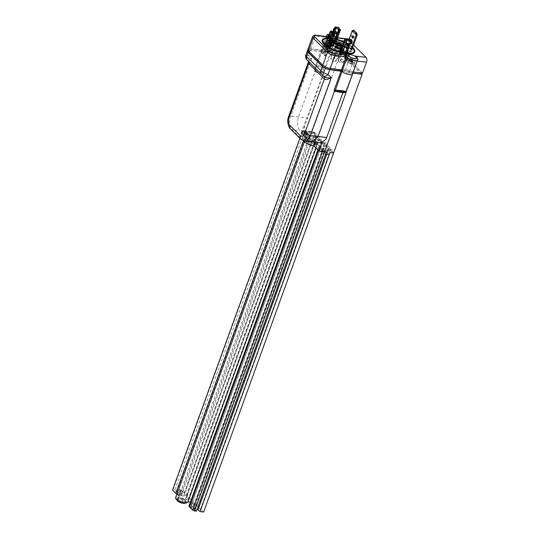 <?xml version="1.0" encoding="UTF-8"?>
<svg xmlns="http://www.w3.org/2000/svg" width="539" height="539" viewBox="0 0 539 539"><rect width="100%" height="100%" fill="white"/><g stroke="black" fill="none" stroke-linecap="round" stroke-linejoin="round"><path stroke-width="0.4" stroke-dasharray="2.69 2.02" d="M346.927 47.237L347.15 47.661L346.462 47.297L346.786 47.621M346.604 46.913L346.462 47.297M346.961 46.954L346.826 47.338M347.291 47.277L347.15 47.661M346.415 47.452L345.432 46.482L346.274 47.843M345.432 46.482L345.297 46.873M345.795 46.529L345.654 46.913M346.772 47.499L346.631 47.883M344.212 46.846L346.159 47.621L344.724 46.199L344.98 46.772L344.017 46.657L344.077 47.237L346.018 48.011L344.583 46.583L344.845 47.156L344.077 47.237M344.017 46.657L343.882 47.041M344.98 46.772L344.845 47.156M344.36 46.159L344.226 46.543M344.724 46.199L344.583 46.583M346.159 47.621L346.018 48.011M345.795 47.58L345.661 47.964M345.176 46.967L345.041 47.351M350.087 51.973L351.051 52.088L346.88 47.951L345.917 47.83L350.087 51.973L351.017 49.406M351.947 49.487L347.81 45.377L346.846 45.263L348.895 47.297M346.88 47.951L347.81 45.377M351.051 52.088L351.98 49.521M345.917 47.83L346.846 45.263M337.003 39.354A16.918 5.538 19.9 0 0 330.973 38.107A16.918 5.538 19.9 0 0 327.874 37.919M336.814 39.879A16.48 5.39 19.9 0 0 331.027 38.687A16.48 5.39 19.9 0 0 327.658 38.512M323.164 42.325A16.48 5.39 19.9 0 0 323.285 42.561A16.48 5.39 19.9 0 0 345.897 53.442A16.48 5.39 19.9 0 0 352.365 53.085A16.48 5.39 19.9 0 0 352.607 52.984M352.701 47.405A16.918 5.538 19.9 0 0 347.473 43.646M347.298 43.544A16.918 5.538 19.9 0 0 343.875 41.847M354.433 49.756A17.349 5.68 19.9 0 0 330.636 38.303A17.349 5.68 19.9 0 0 323.824 38.68M331.087 45.229L329.895 45.02L331.263 44.764L331.128 45.148L332.428 45.721L332.125 46.071M330.959 45.613L329.753 45.404L331.263 44.764M330.353 44.878L330.057 45.438L330.353 44.878M331.222 45.155L331.236 45.66M331.054 45.222L330.912 45.606M331.027 45.195L330.892 45.579M330.845 45.337L330.703 45.727M331.357 44.481A2.169 0.707 19.9 0 0 330.259 44.225A2.169 0.707 19.9 0 0 329.201 44.454A2.169 0.707 19.9 0 0 330.879 45.815L330.852 45.903M330.744 45.337L331.128 45.148L330.744 45.337M332.57 45.337L332.428 45.721M333.816 42.002L335.75 42.231L333.87 42.17L334.591 42.541L333.223 42.029M335.608 42.621L333.729 42.554L334.14 42.891L332.961 42.298L335.608 42.621L335.75 42.231M335.932 42.419L335.797 42.803M333.87 42.17L333.729 42.554M334.591 42.541L334.449 42.925M334.281 42.507L334.14 42.891M343.532 50.295L343.175 49.635L344.111 50.565L341.463 49.608L342.191 50.322L340.985 49.77L341.275 49.426L343.532 50.295L343.397 50.679L342.696 49.979L343.97 50.956L340.843 50.161L341.133 49.81L343.397 50.679M341.463 49.608L341.153 50.201L341.463 49.608M342.831 49.595L342.696 49.979M343.175 49.635L343.033 50.026M344.111 50.565L343.97 50.956M343.855 50.518L343.714 50.909M342.77 50.1L342.629 50.484M342.043 50.14L341.901 50.525M342.191 50.322L342.049 50.706M340.904 50.006L341.275 49.426M342.757 49.952L342.622 50.336M340.352 49.433A2.169 0.707 19.9 0 0 340.197 49.595A2.169 0.707 19.9 0 0 341.079 50.585A2.169 0.707 19.9 0 0 343.208 51.306A2.169 0.707 19.9 0 0 344.273 51.07A2.169 0.707 19.9 0 0 343.383 50.08A2.169 0.707 19.9 0 0 341.254 49.366A2.169 0.707 19.9 0 0 341.16 49.352M340.917 50.012A2.169 0.707 19.9 0 0 343.35 50.922A2.169 0.707 19.9 0 0 344.414 50.686A2.169 0.707 19.9 0 0 343.525 49.696A2.169 0.707 19.9 0 0 341.396 48.982A2.169 0.707 19.9 0 0 341.295 48.968M344.704 45.97A2.169 0.707 19.9 0 0 343.646 46.206A2.169 0.707 19.9 0 0 344.529 47.196A2.169 0.707 19.9 0 0 346.658 47.91A2.169 0.707 19.9 0 0 347.722 47.681A2.169 0.707 19.9 0 0 346.833 46.691A2.169 0.707 19.9 0 0 344.704 45.97M344.562 46.354A2.169 0.707 19.9 0 0 343.505 46.59A2.169 0.707 19.9 0 0 344.387 47.58A2.169 0.707 19.9 0 0 346.523 48.294A2.169 0.707 19.9 0 0 347.581 48.065A2.169 0.707 19.9 0 0 346.698 47.075A2.169 0.707 19.9 0 0 344.562 46.354M332.529 41.671A2.169 0.707 19.9 0 0 332.368 41.833A2.169 0.707 19.9 0 0 333.257 42.824A2.169 0.707 19.9 0 0 335.386 43.538A2.169 0.707 19.9 0 0 336.451 43.309A2.169 0.707 19.9 0 0 334.14 41.739M333.587 42.541A2.169 0.707 19.9 0 0 335.527 43.154A2.169 0.707 19.9 0 0 336.585 42.925A2.169 0.707 19.9 0 0 334.84 41.537M346.732 55.146L345.432 53.853L344.226 53.711L345.041 54.52L341.43 54.082L340.614 53.273L339.408 53.125L340.715 54.419L346.732 55.146L347.662 52.579M345.432 53.853L346.361 51.286L345.155 51.138L345.971 51.946L342.359 51.508L340.709 50.599M344.226 53.711L345.155 51.138M346.638 39.677L350.222 40.236L349.696 39.63L344.536 53.893L345.061 54.493L345.971 51.946M350.707 40.762L350.188 40.243L344.697 55.402L345.479 55.497L343.484 61.022A1.159 0.896 -45.2 0 1 342.15 61.931L338.896 61.534A1.159 0.896 -45.2 0 1 338.303 60.395L340.304 54.87L341.086 54.965L342.359 51.508M340.614 53.273L341.544 50.7M339.408 53.125L340.338 50.558M340.715 54.419L341.645 51.852M342.871 52L346.483 52.438M347.163 52.081L346.361 51.286M328.325 42.123L329.632 43.416L330.831 43.565L330.016 42.756L333.628 43.194L334.443 44.003L335.649 44.144L334.342 42.85L328.325 42.123L329.255 39.556L330.562 40.849L331.761 40.998L330.953 40.182L334.557 40.62L333.648 43.208L334.423 43.854L335.346 43.928L336.221 41.516M330.831 43.565L331.761 40.998M329.632 43.416L330.562 40.849M330.016 42.756L330.953 40.182M333.628 43.194L334.557 40.62M334.443 44.003L335.373 41.429M335.898 41.496L336.552 41.55M335.649 44.144L336.579 41.577M336.296 41.301L335.278 40.284L329.255 39.556M334.342 42.85L335.278 40.284M327.725 48.867L330.131 49.164L329.484 48.517L327.975 48.335L326.021 46.388L327.523 46.57L326.87 45.923L324.465 45.633L327.725 48.867L328.655 46.3M330.717 46.253L328.905 45.761L326.951 43.821L328.453 44.003L327.8 43.356L325.987 43.133M329.484 48.517L330.414 45.943M330.131 49.164L331.061 46.59M327.975 48.335L328.905 45.761M334.416 34.294L329.255 48.557L328.008 48.335L327.678 49.238L328.103 49.655L326.102 55.18A1.159 0.633 96.9 0 1 325.441 55.807A1.159 0.633 96.9 0 1 325.212 55.685L323.454 53.94A1.159 0.633 96.9 0 1 323.299 52.398L326.951 43.821M327.523 46.57L328.453 44.003M326.87 45.923L327.8 43.356M324.465 45.633L325.394 43.066M326.021 43.686L327.981 45.633M332.678 45.606A2.169 0.707 19.9 0 0 330.124 44.609A2.169 0.707 19.9 0 0 329.059 44.838A2.169 0.707 19.9 0 0 329.949 45.828A2.169 0.707 19.9 0 0 332.078 46.549A2.169 0.707 19.9 0 0 333.136 46.314A2.169 0.707 19.9 0 0 333.122 46.091M334.652 61.493A2.89 0.943 -160.1 0 1 331.808 60.536A2.89 0.943 -160.1 0 1 330.629 59.216A2.89 0.943 -160.1 0 1 332.044 58.906A2.89 0.943 -160.1 0 1 334.881 59.863A2.89 0.943 -160.1 0 1 336.066 61.183A2.89 0.943 -160.1 0 1 334.652 61.493M342.097 46.765A5.781 1.893 19.9 0 0 344.596 46.111A5.781 1.893 19.9 0 0 343.094 44.003M341.396 48.692A5.781 1.893 19.9 0 0 343.895 48.038A5.781 1.893 19.9 0 0 341.537 45.391A5.781 1.893 19.9 0 0 335.851 43.477A5.781 1.893 19.9 0 0 333.021 44.097M341.699 71.074L344.805 71.451A2.311 0.755 19.9 0 0 348.005 73.028A2.311 0.755 19.9 0 0 349.117 72.826L352.398 73.223A5.929 1.94 -160.1 0 1 352.533 74.011M342.13 69.881L345.27 70.164A2.311 0.755 -160.1 0 1 345.25 69.922A2.311 0.755 -160.1 0 1 346.382 69.672A2.311 0.755 -160.1 0 1 348.652 70.441A2.311 0.755 -160.1 0 1 349.602 71.498A2.311 0.755 -160.1 0 1 349.582 71.539L352.863 71.936A5.929 1.94 -160.1 0 1 352.964 72.138L357.505 59.074L356.394 56.905L357.761 59.263M344.805 71.451L345.27 70.164M352.398 73.223L352.863 71.936M349.117 72.826L349.582 71.539M361.784 74.119L340.54 53.031L330.542 51.629A5.929 1.94 19.9 0 0 324.074 49.278A5.929 1.94 19.9 0 0 321.17 49.911A5.929 1.94 19.9 0 0 321.81 51.333A5.929 1.94 -160.1 0 1 321.17 49.911A5.929 1.94 -160.1 0 1 324.074 49.278A5.929 1.94 -160.1 0 1 330.879 51.865L327.597 51.468A2.311 0.755 19.9 0 0 325.704 50.895A2.311 0.755 19.9 0 0 324.572 51.144A2.311 0.755 19.9 0 0 325.239 52.034L310.221 50.215A5.781 1.893 19.9 0 0 307.991 50.329M322.133 51.656L322.598 50.376L322.275 50.053L326.924 37.204A5.929 1.94 -160.1 0 1 326.398 36.537M325.239 52.034L325.704 50.747L322.598 50.376M330.879 51.865L331.344 50.578L328.062 50.181A2.311 0.755 -160.1 0 1 329.383 51.434A2.311 0.755 -160.1 0 1 328.251 51.683A2.311 0.755 -160.1 0 1 325.704 50.747M327.597 51.468L328.062 50.181M337.495 37.993L336.572 37.885C337.488 37.467 337.529 37.615 336.686 38.343A0.721 0.431 -131.3 0 1 336.013 37.75L334.955 39.428L331.007 50.349L331.795 50.632L335.743 39.718L336.686 38.343C337.529 37.615 337.488 37.467 336.572 37.885C337.084 37.332 336.895 37.285 336.013 37.75C336.895 37.285 337.084 37.332 336.572 37.885A4.48 1.469 19.9 0 0 330.306 34.509A4.48 1.469 19.9 0 0 329.12 34.483M357.647 59.883A5.929 1.94 -160.1 0 0 357.505 59.074L357.216 61.069M357.761 59.303L357.593 60.031M362.518 73.102L341.005 51.751L344.953 40.829A3.611 1.967 96.9 0 1 347.022 38.862M347.17 38.889A3.611 1.967 96.9 0 1 347.749 39.232L347.001 39.145M312.505 36.706A5.781 1.893 -160.1 0 1 315.335 36.086L326.647 37.454L314.958 70.259L315.133 71.222L314.877 67.301L326.028 36.49M329.188 41.26A2.311 0.755 19.9 0 0 328.056 41.51A2.311 0.755 19.9 0 0 329.006 42.568A2.311 0.755 19.9 0 0 331.276 43.336A2.311 0.755 19.9 0 0 332.408 43.086A2.311 0.755 19.9 0 0 331.465 42.029A2.311 0.755 19.9 0 0 329.188 41.26M349.4 61.325A2.311 0.755 19.9 0 0 348.268 61.574A2.311 0.755 19.9 0 0 349.218 62.632A2.311 0.755 19.9 0 0 351.489 63.393A2.311 0.755 19.9 0 0 352.621 63.144A2.311 0.755 19.9 0 0 351.677 62.093A2.311 0.755 19.9 0 0 349.4 61.325M328.372 40.452A4.123 1.347 -160.1 0 1 332.422 41.82A4.123 1.347 -160.1 0 1 334.106 43.699A4.123 1.347 -160.1 0 1 332.091 44.144A4.123 1.347 -160.1 0 1 328.042 42.776A4.123 1.347 -160.1 0 1 326.358 40.897A4.123 1.347 -160.1 0 1 328.372 40.452M328.642 35.81A4.123 1.347 19.9 0 0 334.187 38.363A4.123 1.347 19.9 0 0 336.201 37.919A4.123 1.347 19.9 0 0 334.517 36.039A4.123 1.347 19.9 0 0 330.468 34.671A4.123 1.347 19.9 0 0 329.039 34.705M348.585 60.516A4.123 1.347 -160.1 0 1 352.634 61.877A4.123 1.347 -160.1 0 1 354.318 63.764A4.123 1.347 -160.1 0 1 352.304 64.202A4.123 1.347 -160.1 0 1 348.255 62.841A4.123 1.347 -160.1 0 1 346.57 60.954A4.123 1.347 -160.1 0 1 348.585 60.516M353.571 45.013L347.749 39.232M341.005 51.751L331.795 50.632M321.999 50.302L310.686 48.928A5.781 1.893 19.9 0 0 307.857 49.548M331.007 50.349A5.929 1.94 -160.1 0 1 331.344 50.578M352.479 48.032A16.48 5.39 19.9 0 0 347.284 44.178M346.779 43.902A16.48 5.39 19.9 0 0 343.687 42.365M337.266 44.063A1.806 0.593 19.9 0 0 337.306 44.272A1.806 0.593 19.9 0 0 338.701 45.182A1.806 0.593 19.9 0 0 340.432 45.444A1.806 0.593 19.9 0 0 340.493 45.424A1.806 0.593 19.9 0 0 340.661 45.289M336.72 43.275A2.85 0.93 -160.1 0 1 339.253 43.619A2.85 0.93 -160.1 0 1 341.524 44.959M341.706 45.316A2.85 0.93 -160.1 0 1 341.699 45.492A2.85 0.93 -160.1 0 1 341.315 45.775A2.85 0.93 -160.1 0 1 338.135 45.175A2.85 0.93 -160.1 0 1 336.343 43.558A2.85 0.93 -160.1 0 1 336.444 43.41M333.702 54.399A1.806 0.593 19.9 0 0 333.459 54.574A1.806 0.593 19.9 0 0 333.654 55.005A1.806 0.593 19.9 0 0 336.43 56.009A1.806 0.593 19.9 0 0 336.619 55.982A1.806 0.593 19.9 0 0 336.855 55.8A1.806 0.593 19.9 0 0 335.723 54.776A1.806 0.593 19.9 0 0 333.702 54.399M339.644 50.396A2.85 0.93 -160.1 0 1 336.457 49.797A2.85 0.93 -160.1 0 1 334.665 48.18A2.85 0.93 -160.1 0 1 335.049 47.904A2.85 0.93 -160.1 0 1 338.229 48.503A2.85 0.93 -160.1 0 1 340.021 50.12A2.85 0.93 -160.1 0 1 339.644 50.396M340.709 50.976L337.239 50.558L333.87 48.732L333.978 47.324L337.454 47.742L340.816 49.568L337.919 58.684L334.449 58.266L331.081 56.433L331.189 55.032L334.658 55.45L338.027 57.275L337.919 58.684M338.027 57.275L340.816 49.568M334.658 55.45L337.454 47.742M331.189 55.032L333.978 47.324M331.081 56.433L333.87 48.732M334.449 58.266L337.239 50.558M337.347 44.313A2.56 0.835 19.9 0 0 340.439 45.431M336.114 44.946A2.85 0.93 -160.1 0 1 338.836 45.357A2.85 0.93 -160.1 0 1 341.039 46.799A2.85 0.93 -160.1 0 1 341.093 47.162A2.85 0.93 -160.1 0 1 340.709 47.445A2.85 0.93 -160.1 0 1 337.529 46.846A2.85 0.93 -160.1 0 1 335.736 45.229A2.85 0.93 -160.1 0 1 336.013 44.98A2.85 0.93 -160.1 0 1 336.114 44.946M335.743 45.094A3.18 1.038 -160.1 0 1 338.782 45.552A3.18 1.038 -160.1 0 1 341.234 47.169A3.18 1.038 -160.1 0 1 340.87 47.883A3.18 1.038 -160.1 0 1 336.835 46.981A3.18 1.038 -160.1 0 1 335.622 45.135A3.18 1.038 -160.1 0 1 335.743 45.094M340.608 47.735A2.85 0.93 -160.1 0 1 337.421 47.136A2.85 0.93 -160.1 0 1 335.629 45.519A2.85 0.93 -160.1 0 1 336.006 45.242A2.85 0.93 -160.1 0 1 339.193 45.842A2.85 0.93 -160.1 0 1 340.985 47.459A2.85 0.93 -160.1 0 1 340.608 47.735M335.649 46.233A2.85 0.93 -160.1 0 1 338.371 46.644A2.85 0.93 -160.1 0 1 340.574 48.086A2.85 0.93 -160.1 0 1 340.628 48.449A2.85 0.93 -160.1 0 1 340.244 48.726A2.85 0.93 -160.1 0 1 337.064 48.126A2.85 0.93 -160.1 0 1 335.271 46.509A2.85 0.93 -160.1 0 1 335.548 46.266A2.85 0.93 -160.1 0 1 335.649 46.233M335.278 46.381A3.18 1.038 -160.1 0 1 338.317 46.839A3.18 1.038 -160.1 0 1 340.769 48.449A3.18 1.038 -160.1 0 1 340.405 49.17A3.18 1.038 -160.1 0 1 336.37 48.267A3.18 1.038 -160.1 0 1 335.157 46.421A3.18 1.038 -160.1 0 1 335.278 46.381M340.143 49.022A2.85 0.93 -160.1 0 1 336.956 48.422A2.85 0.93 -160.1 0 1 335.164 46.805A2.85 0.93 -160.1 0 1 335.541 46.529A2.85 0.93 -160.1 0 1 338.728 47.129A2.85 0.93 -160.1 0 1 340.52 48.746A2.85 0.93 -160.1 0 1 340.143 49.022M334.739 27.866L338.317 28.297L338.627 27.348M333.843 34.206L330.522 43.383L330.036 42.77L329.713 43.672L328.925 43.578L326.93 49.096A1.159 0.896 134.8 0 0 327.517 50.242L330.771 50.639A1.159 0.896 134.8 0 0 332.105 49.723L334.106 44.205L333.324 44.11L333.648 43.208L333.122 42.689A1.226 0.404 -160.1 0 1 334.658 43.322L335.346 43.928M334.423 43.854L335.319 41.375M338.863 28.567A1.226 0.404 19.9 0 0 338.29 28.432L338.317 28.297M338.809 28.951L338.29 28.432L333.122 42.689L332.799 43.592L333.324 44.11M330.522 43.383L329.006 42.635A1.226 0.404 -160.1 0 1 328.911 42.386A1.226 0.404 -160.1 0 1 329.511 42.251L329.188 43.154L328.406 43.059L326.405 48.584A1.159 0.896 134.8 0 0 326.998 49.723L330.245 50.12A1.159 0.896 134.8 0 0 331.579 49.211L333.58 43.686L332.799 43.592M333.304 32.785L329.524 43.228M330.003 42.797L335.17 28.533L330.003 42.776M335.184 28.554L330.036 42.77L329.511 42.251L334.679 27.994M336.073 31.68A1.193 0.923 134.8 0 0 334.045 32.077A1.193 0.923 134.8 0 0 334.53 33.229M330.225 48.106A1.085 0.835 134.8 0 0 328.419 47.883A1.085 0.835 134.8 0 0 330.225 48.106M330.744 48.625A1.085 0.835 134.8 0 0 328.938 48.402A1.085 0.835 134.8 0 0 330.744 48.625M328.925 43.578L328.406 43.059M329.713 43.672L329.188 43.154M334.106 44.205L333.58 43.686M331.552 31.053L331.269 32.017L333.203 33.937M332.3 32.199L331.202 32.118L326.041 46.374L327.139 46.455L332.3 32.199L330.643 31.585A1.226 0.404 19.9 0 0 330.522 31.579M331.202 32.118L326.048 46.394L325.084 46.28A1.226 0.404 -160.1 0 1 324.956 45.983A1.226 0.404 -160.1 0 1 325.482 45.842L326.546 45.93L331.707 31.673M327.139 46.455L326.546 45.93M331.269 32.017L330.252 32.017M329.255 48.557L329.7 49.062L328.541 48.881A1.226 0.404 -160.1 0 1 327.045 48.22L326.715 49.116L327.139 49.541L325.145 55.066A1.159 0.633 96.9 0 1 324.485 55.692A1.159 0.633 96.9 0 1 324.249 55.571L322.49 53.826A1.159 0.633 96.9 0 1 322.335 52.276L324.337 46.758L324.761 47.176L325.576 44.932M330.616 46.536L329.7 49.062M333.169 34.078L328.008 48.335L327.045 48.22L327.678 46.475M330.36 36.241A1.193 0.647 96.9 0 1 330.892 35.904A1.193 0.647 96.9 0 1 331.29 37.622A1.193 0.647 96.9 0 1 330.602 38.269A1.193 0.647 96.9 0 1 330.171 37.818M323.575 52.283A1.085 0.593 96.9 0 1 324.195 51.697A1.085 0.593 96.9 0 1 324.552 53.26A1.085 0.593 96.9 0 1 323.932 53.846A1.085 0.593 96.9 0 1 323.575 52.283M324.539 52.404A1.085 0.593 96.9 0 1 325.158 51.811A1.085 0.593 96.9 0 1 325.516 53.374A1.085 0.593 96.9 0 1 324.896 53.967A1.085 0.593 96.9 0 1 324.539 52.404M328.103 49.655L327.139 49.541M327.678 49.238L326.715 49.116M325.724 47.291L324.761 47.176M325.3 46.873L324.337 46.758M350.215 40.108L350.525 39.158M346.577 39.805L341.416 54.062L341.935 54.58A1.226 0.404 -160.1 0 1 340.405 53.947L339.711 53.341L340.621 50.834M341.416 54.062L339.711 53.341M340.635 53.415L345.795 39.158M344.536 53.893L346.051 54.634A1.226 0.404 -160.1 0 1 346.146 54.884A1.226 0.404 -160.1 0 1 345.546 55.018L345.223 55.915L346.004 56.016L344.003 61.534A1.159 0.896 -45.2 0 1 342.669 62.45L339.422 62.052A1.159 0.896 -45.2 0 1 338.829 60.907L340.83 55.389L341.611 55.483L342.642 52.627M350.815 39.92L345.539 54.048M349.696 39.63L350.7 39.785M345.061 54.493L350.215 40.216L345.054 54.479M345.027 54.5L345.546 55.018L346.186 53.246M346.429 45.04A1.193 0.923 -45.2 0 1 346.786 43.026A1.193 0.923 -45.2 0 1 347.972 43.491M340.837 60.213A1.085 0.835 -45.2 0 1 342.642 60.435A1.085 0.835 -45.2 0 1 340.837 60.213M340.318 59.694A1.085 0.835 -45.2 0 1 342.124 59.917A1.085 0.835 -45.2 0 1 340.318 59.694M345.479 55.497L346.004 56.016M344.697 55.402L345.223 55.915M341.086 54.965L341.611 55.483M340.304 54.87L340.83 55.389M330.535 68.264A5.929 1.94 -160.1 0 1 322.928 65.017L308.975 51.165A5.929 1.94 19.9 0 1 308.335 49.75A5.929 1.94 19.9 0 1 311.239 49.11L326.028 50.902A2.169 0.707 -160.1 0 0 328.123 51.717A2.169 0.707 -160.1 0 0 329.444 51.522A2.169 0.707 -160.1 0 0 329.208 51.003L328.554 50.356L340.951 51.859L362.208 72.954L349.811 71.451L349.157 70.804A2.169 0.707 19.9 0 0 346.375 69.619A2.169 0.707 19.9 0 0 345.317 69.848A2.169 0.707 19.9 0 0 345.324 70.057L330.495 68.379M361.743 74.241L340.486 53.139L328.089 51.643L328.743 52.29A2.169 0.707 -160.1 0 1 328.979 52.809A2.169 0.707 -160.1 0 1 327.658 52.997A2.169 0.707 -160.1 0 1 325.563 52.189L310.774 50.396A5.929 1.94 19.9 0 0 307.87 51.03M352.843 73.163L349.346 72.738L348.693 72.091A2.169 0.707 19.9 0 0 345.91 70.899A2.169 0.707 19.9 0 0 344.852 71.135A2.169 0.707 19.9 0 0 344.859 71.343L341.739 70.966M344.859 71.343L345.324 70.057M349.346 72.738L349.811 71.451M340.486 53.139L340.951 51.859M328.089 51.643L328.554 50.356M325.563 52.189L326.028 50.902M357.202 34.974L353.099 30.898L352.135 30.777M353.975 30.231L353.099 30.898L346.914 47.984L345.95 47.863L346.631 48.544L344.401 54.709A1.011 0.552 -83.1 0 0 344.529 56.063A1.011 0.552 -83.1 0 0 344.738 56.171A1.011 0.552 -83.1 0 0 345.31 55.618L346.846 51.38L347.763 52.283L346.227 56.521A1.011 0.552 -83.1 0 0 346.355 57.875A1.011 0.552 -83.1 0 0 346.564 57.983A1.011 0.552 -83.1 0 0 347.136 57.43L349.373 51.266L350.054 51.939L350.983 49.372M351.253 42.635L350.761 42.143M350.431 41.82L350.734 42.224M350.822 41.968L350.31 41.806M351.684 42.19L351.468 40.425M351.152 41.308L350.566 40.728L350.99 41.503M351.064 41.301L350.35 40.971L350.963 41.584M351.307 40.526L351.03 41.294M350.822 39.859A2.021 1.105 -83.1 0 0 349.851 41.55A2.021 1.105 -83.1 0 0 350.242 43.571M351.233 39.812A2.021 1.105 -83.1 0 0 350.013 41.348A2.021 1.105 -83.1 0 0 350.404 43.625A2.021 1.105 -83.1 0 0 350.748 43.827M351.536 43.484A2.021 1.105 -83.1 0 0 351.92 40.324M350.734 43.969A2.169 1.179 -83.1 0 0 350.795 43.976A2.169 1.179 -83.1 0 0 352.149 42.392A2.169 1.179 -83.1 0 0 351.751 39.899A2.169 1.179 -83.1 0 0 351.313 39.67A2.169 1.179 -83.1 0 0 351.253 39.67M350.828 39.792A2.169 1.179 -83.1 0 0 349.899 41.543A2.169 1.179 -83.1 0 0 350.229 43.605M353.092 37.723A1.159 0.633 -83.1 0 0 353.288 38.074A1.159 0.633 -83.1 0 0 353.523 38.195A1.159 0.633 -83.1 0 0 354.244 37.346A1.159 0.633 -83.1 0 0 354.035 36.019A1.159 0.633 -83.1 0 0 353.8 35.897A1.159 0.633 -83.1 0 0 353.267 36.254M346.914 47.984L347.594 48.658L345.364 54.83A1.011 0.552 -83.1 0 0 345.492 56.177A1.011 0.552 -83.1 0 0 345.701 56.285A1.011 0.552 -83.1 0 0 346.274 55.733L347.81 51.495L346.846 51.38M347.81 51.495L348.726 52.398L347.763 52.283M348.726 52.398L347.19 56.642A1.011 0.552 -83.1 0 0 347.318 57.99A1.011 0.552 -83.1 0 0 347.527 58.097A1.011 0.552 -83.1 0 0 348.1 57.545L350.337 51.38L349.373 51.266M350.337 51.38L351.017 52.061L350.054 51.939M351.017 52.061L351.94 49.514M349.157 38.99L347.54 43.477M346.975 45.027L345.95 47.863M347.594 48.658L346.631 48.544M350.842 39.711A2.169 1.179 -83.1 0 0 349.777 41.516A2.169 1.179 -83.1 0 0 350.195 43.699M319.128 142.828L317.094 141.777L310.275 140.928L312.297 141.979M321.534 51.582L314.682 70.515L314.857 71.882L298.505 117.051C296.834 122.757 297.279 127.265 299.846 130.573L306.61 131.368C305.155 129.825 304.367 127.447 304.265 124.246L307.041 118.054L290.764 116.114A4.339 1.422 19.9 0 0 288.641 116.579M315.396 72.138L323.299 73.149L324.532 71.215L324.235 70.67L323.124 72.293L315.133 71.222L314.857 71.876L315.396 72.138A0.721 0.398 -83.5 0 0 315.43 71.424C314.48 68.062 315.382 66.337 318.151 66.257C320.166 66.62 321.837 67.914 323.178 70.117L324 69.686L324.613 70.474L324.235 70.67M324.283 71.653A0.721 0.532 -146.6 0 0 323.993 70.98L323.178 70.117M323.326 73.041L323.124 72.293M314.682 70.515L321.891 51.508M330.542 51.629L324 69.686C322.41 67.314 320.469 65.926 318.185 65.536L314.877 67.301L314.998 70.959M346.24 91.401L346.126 91.832L345.957 91.482A0.721 0.687 -106 0 1 345.486 92.001L352.802 73.27M308.611 61.486A2.89 2.23 134.8 0 0 308.335 61.129L308.483 61.756L311.704 58.259C308.577 58.94 307.446 59.89 308.308 61.102L323.959 76.632A2.89 2.23 134.8 0 1 323.986 76.659L308.335 61.129A2.89 2.23 134.8 0 0 308.308 61.102L307.371 60.213A4.339 2.756 133.5 0 1 308.429 55.153L305.822 55.167M303.12 140.692A9.183 3.005 -160.1 0 1 302.595 139.001A9.183 3.005 -160.1 0 1 305.822 137.923L307.075 134.454L306.61 131.368M317.094 141.777L316.521 141.38C310.376 140.585 303.046 135.417 303.888 135.107L303.848 135.538A9.183 3.005 -160.1 0 1 307.075 134.454M306.785 131.543A11.346 3.712 19.9 0 0 303.726 135.592A11.346 3.712 19.9 0 0 316.919 141.602L315.234 142.545M325.657 154.107L323.858 152.328L327.227 152.732L329.12 154.612M327.227 152.732L327.975 150.677L329.861 152.557M326.493 152.146L324.606 150.266L323.858 152.328M307.601 133.254L309.494 135.127L306.125 134.723L304.232 132.843L307.601 133.254L308.348 131.199L310.235 133.072L309.494 135.127M306.125 134.723L306.866 132.668L304.98 130.788L304.232 132.843M318.798 140.416L321.21 140.713L324.465 143.947L322.059 143.657L318.798 140.416L319.263 139.136L321.675 139.426L321.21 140.713M322.059 143.657L322.524 142.37L319.263 139.136M324.465 143.947L324.929 142.66L322.524 142.37M321.783 150.725L322.268 150.785L321.352 149.876L321.817 148.589L332.172 149.842L331.707 151.129L333.594 153.009L330.387 150.347L312.081 131.651L313.967 133.524L310.235 133.072M327.975 150.677L331.707 151.129M321.352 149.876L324.606 150.266M313.967 133.524L314.432 132.244L304.084 130.99L309.952 136.812L309.11 136.711A6.65 2.176 19.9 0 0 305.856 137.425A6.65 2.176 19.9 0 0 308.571 140.463A6.65 2.176 19.9 0 0 315.106 142.667L315.948 142.768L321.817 148.589M306.866 132.668L303.619 132.271L304.084 130.99M305.822 137.923L301.031 133.167L302.285 132.527L309.069 139.257L308.227 139.15A6.65 2.176 19.9 0 0 304.973 139.864A6.65 2.176 19.9 0 0 307.688 142.902A6.65 2.176 19.9 0 0 314.224 145.106L315.066 145.207L321.85 151.937M309.069 139.257L309.952 136.812M315.066 145.207L315.948 142.768M323.299 73.149L307.041 118.054M301.806 132.466L303.053 130.559L324.532 71.215M301.031 133.167L304.265 124.246M324.929 142.66L332.172 149.842M314.432 132.244L321.675 139.426M308.348 131.199L312.081 131.651L340.54 53.031M203.621 512.05L198.13 507.125L198.736 507.199L186.999 495.55L186.393 495.476L182.108 490.692L312.081 131.651L308.47 131.213L310.424 133.153L306.812 132.715L304.858 130.775L303.053 130.559L304.98 130.788M302.285 132.527L302.702 131.368L302.224 131.307M303.619 132.271L302.702 131.368M182.108 490.692L178.497 490.254L180.45 492.201L176.839 491.763L174.885 489.816L173.08 489.601L303.053 130.559L302.5 131.058L305.761 134.292A4.339 1.422 19.9 0 0 311.326 136.67L313.732 136.967A2.169 0.707 -160.1 0 1 316.521 138.152L318.603 140.228A1.449 0.472 -160.1 0 1 318.758 140.571A1.449 0.472 -160.1 0 1 318.05 140.726L315.436 140.41A6.508 2.129 19.9 0 0 308.712 138.058A6.508 2.129 19.9 0 0 305.525 138.759A6.508 2.129 19.9 0 0 308.187 141.73A6.508 2.129 19.9 0 0 314.581 143.886A6.508 2.129 19.9 0 0 317.761 143.185A6.508 2.129 19.9 0 0 317.781 142.741L320.402 143.057A1.449 0.472 -160.1 0 1 322.255 143.846L324.343 145.921A2.169 0.707 -160.1 0 1 324.579 146.44A2.169 0.707 -160.1 0 1 323.515 146.669L321.109 146.379A4.339 1.422 19.9 0 0 318.987 146.844A4.339 1.422 19.9 0 0 319.452 147.888L322.713 151.122M326.371 152.133L324.417 150.192L328.029 150.63L329.983 152.571M196.405 511.174L194.444 509.234L196.991 509.544M190.388 502.092L190.429 502.099A1.449 0.472 -160.1 0 1 192.282 502.894L194.37 504.962A2.169 0.707 -160.1 0 1 194.606 505.481A2.169 0.707 -160.1 0 1 193.541 505.717L191.136 505.427A4.339 1.422 19.9 0 0 189.014 505.892M187.788 502.233A6.508 2.129 19.9 0 0 187.808 501.782L187.943 501.802M176.873 494.155A4.339 1.422 19.9 0 0 181.353 495.718L183.765 496.008A2.169 0.707 -160.1 0 1 186.548 497.201L188.63 499.269A1.449 0.472 -160.1 0 1 188.785 499.613A1.449 0.472 -160.1 0 1 188.077 499.768L185.463 499.451A6.508 2.129 19.9 0 0 178.739 497.106A6.508 2.129 19.9 0 0 175.552 497.8M173.08 489.601L172.527 490.099M201.013 509.463L330.986 150.415M200.414 509.389L330.387 150.347M198.13 507.125L328.103 148.077M198.736 507.199L328.702 148.151M186.999 495.55L316.966 136.502M186.393 495.476L316.366 136.428M184.116 493.212L314.082 134.164M184.715 493.279L314.688 134.238M178.497 490.254L308.47 131.213M180.45 492.201L310.424 133.153M176.839 491.763L306.812 132.715M174.885 489.816L304.858 130.775M299.893 138.267L302.5 131.058M185.463 499.451L315.436 140.41M187.808 501.782L317.781 142.741M194.444 509.234L324.417 150.192M326.695 154.316L328.029 150.63M313.294 132.163L317.862 136.69L317.397 137.977L312.829 133.443L313.294 132.163L304.265 131.071L310.201 136.96L309.238 136.839A6.36 2.082 19.9 0 0 306.125 137.526A6.36 2.082 19.9 0 0 308.726 140.43A6.36 2.082 19.9 0 0 314.978 142.539L315.942 142.653L321.871 148.542L330.899 149.633L326.338 145.106L323.932 144.816L315.45 136.401L317.862 136.69M326.338 145.106L325.873 146.386L330.434 150.92L330.899 149.633M312.829 133.443L303.801 132.351L309.736 138.24L308.773 138.125A6.36 2.082 19.9 0 0 305.66 138.806A6.36 2.082 19.9 0 0 308.261 141.717A6.36 2.082 19.9 0 0 314.513 143.819L315.477 143.94L321.406 149.829L330.434 150.92M325.873 146.386L323.467 146.096L314.985 137.688L317.397 137.977M323.467 146.096L323.932 144.816M314.985 137.688L315.45 136.401M303.801 132.351L304.265 131.071M309.736 138.24L310.201 136.96M315.477 143.94L315.942 142.653M321.406 149.829L321.871 148.542M177.082 500.347A4.48 1.469 -160.1 0 1 177.91 499.276A4.48 1.469 -160.1 0 1 183.516 500.738A4.48 1.469 -160.1 0 1 184.985 503.21M185.497 503.002A5.06 1.657 19.9 0 0 185.659 502.941A5.06 1.657 19.9 0 0 186.15 502.51A5.06 1.657 19.9 0 0 183.253 499.768A5.06 1.657 19.9 0 0 177.668 498.501A5.06 1.657 19.9 0 0 176.637 499.067A5.06 1.657 19.9 0 0 176.731 499.714A5.06 1.657 19.9 0 0 176.826 499.862M184.486 501.748A3.834 1.253 -160.1 0 1 180.262 500.785A3.834 1.253 -160.1 0 1 178.065 498.71A3.834 1.253 -160.1 0 1 178.854 498.285A3.834 1.253 -160.1 0 1 183.085 499.249A3.834 1.253 -160.1 0 1 185.275 501.324A3.834 1.253 -160.1 0 1 184.486 501.748M177.951 497.726A5.06 1.657 -160.1 0 1 183.536 498.999A5.06 1.657 -160.1 0 1 186.427 501.742A5.06 1.657 -160.1 0 1 185.396 502.308A5.06 1.657 -160.1 0 1 179.81 501.034A5.06 1.657 -160.1 0 1 176.913 498.292A5.06 1.657 -160.1 0 1 177.951 497.726M186.817 495.328A3.834 1.253 -160.1 0 1 182.586 494.364A3.834 1.253 -160.1 0 1 180.397 492.289A3.834 1.253 -160.1 0 1 181.178 491.864A3.834 1.253 -160.1 0 1 185.409 492.821A3.834 1.253 -160.1 0 1 187.599 494.896A3.834 1.253 -160.1 0 1 186.817 495.328M190.698 508.203A2.095 0.687 -160.1 0 1 191.082 507.704A2.095 0.687 -160.1 0 1 193.71 508.385A2.095 0.687 -160.1 0 1 194.397 509.544A2.095 0.687 -160.1 0 1 194.168 509.598A2.095 0.687 -160.1 0 1 191.385 508.823M194.626 509.409A2.533 0.829 19.9 0 0 194.902 509.342A2.533 0.829 19.9 0 0 195.145 509.126A2.533 0.829 19.9 0 0 193.696 507.758A2.533 0.829 19.9 0 0 190.907 507.118A2.533 0.829 19.9 0 0 190.388 507.401A2.533 0.829 19.9 0 0 190.435 507.725A2.533 0.829 19.9 0 0 192.234 508.951A2.533 0.829 19.9 0 0 194.626 509.409M194.606 508.297A2.062 0.674 -160.1 0 1 192.335 507.778A2.062 0.674 -160.1 0 1 191.156 506.667A2.062 0.674 -160.1 0 1 191.574 506.431A2.062 0.674 -160.1 0 1 193.851 506.95A2.062 0.674 -160.1 0 1 195.03 508.068A2.062 0.674 -160.1 0 1 194.606 508.297M191.23 506.222A2.533 0.829 -160.1 0 1 194.027 506.855A2.533 0.829 -160.1 0 1 195.468 508.23A2.533 0.829 -160.1 0 1 194.95 508.513A2.533 0.829 -160.1 0 1 192.16 507.873A2.533 0.829 -160.1 0 1 190.712 506.505A2.533 0.829 -160.1 0 1 191.23 506.222M195.772 505.083A2.062 0.674 -160.1 0 1 193.494 504.571A2.062 0.674 -160.1 0 1 192.315 503.453A2.062 0.674 -160.1 0 1 192.74 503.224A2.062 0.674 -160.1 0 1 195.01 503.743A2.062 0.674 -160.1 0 1 196.189 504.854A2.062 0.674 -160.1 0 1 195.772 505.083M177.392 494.115A2.095 0.687 -160.1 0 1 180.013 494.795A2.095 0.687 -160.1 0 1 180.7 495.954A2.095 0.687 -160.1 0 1 180.477 496.008A2.095 0.687 -160.1 0 1 178.497 495.624A2.095 0.687 -160.1 0 1 177.001 494.613A2.095 0.687 -160.1 0 1 177.392 494.115M176.832 494.27A2.533 0.829 19.9 0 0 178.692 495.415A2.533 0.829 19.9 0 0 180.936 495.819A2.533 0.829 19.9 0 0 181.205 495.752A2.533 0.829 19.9 0 0 181.454 495.536A2.533 0.829 19.9 0 0 180.006 494.169A2.533 0.829 19.9 0 0 177.21 493.529A2.533 0.829 19.9 0 0 176.691 493.812A2.533 0.829 19.9 0 0 176.704 494.047M180.915 494.708A2.062 0.674 -160.1 0 1 178.638 494.189A2.062 0.674 -160.1 0 1 177.459 493.077A2.062 0.674 -160.1 0 1 177.883 492.841A2.062 0.674 -160.1 0 1 180.161 493.36A2.062 0.674 -160.1 0 1 181.333 494.479A2.062 0.674 -160.1 0 1 180.915 494.708M177.54 492.633A2.533 0.829 -160.1 0 1 180.329 493.266A2.533 0.829 -160.1 0 1 181.778 494.634A2.533 0.829 -160.1 0 1 181.259 494.917A2.533 0.829 -160.1 0 1 178.47 494.283A2.533 0.829 -160.1 0 1 177.021 492.916A2.533 0.829 -160.1 0 1 177.54 492.633M182.074 491.494A2.062 0.674 -160.1 0 1 179.804 490.975A2.062 0.674 -160.1 0 1 178.625 489.863A2.062 0.674 -160.1 0 1 179.049 489.634A2.062 0.674 -160.1 0 1 181.32 490.153A2.062 0.674 -160.1 0 1 182.499 491.265A2.062 0.674 -160.1 0 1 182.074 491.494M350.788 61.473L349.043 60.449L351.495 60.611L351.495 61.116L352.688 61.857L350.788 61.473L351.59 59.869A7.229 3.517 -51.5 0 1 352.055 59.768A7.229 5.841 -28.6 0 1 352.681 59.944A7.189 6.192 56.4 0 1 353.355 60.489L353.523 60.2A7.189 6.892 160.9 0 0 352.782 59.762A7.229 5.902 -87.4 0 0 352.29 59.384A7.229 3.261 -73 0 0 352.034 59.128A7.189 1.806 -58.3 0 1 352.284 59.149A7.095 6.892 -144.4 0 0 351.354 58.791A7.189 0.97 100.8 0 1 351.455 58.906A7.229 4.009 115.5 0 0 351.024 58.899A7.229 6.333 133.5 0 0 350.363 58.832A7.189 6.684 -105 0 0 349.555 58.67A7.095 0.667 105.4 0 0 349.38 58.953A7.189 6.401 -3.2 0 1 350.262 59.007A7.229 5.403 76.1 0 1 350.795 59.283A7.229 2.762 94.6 0 1 351.01 59.647A7.189 2.297 109.9 0 0 350.626 60.011A7.095 6.407 28.4 0 1 351.091 60.173A7.095 6.407 28.4 0 1 351.549 60.368A7.189 1.462 -67.7 0 0 351.59 59.869M351.313 61.412L352.055 59.768M352.075 61.561L352.681 59.944M352.688 61.857L353.355 60.489M352.782 61.702L353.523 60.2M352.108 61.5L352.782 59.762M351.495 61.116L352.29 59.384M351.219 60.745L352.034 59.128M351.495 60.611L352.284 59.149M350.997 60.422L351.354 58.791M351.037 60.678L351.455 58.906M350.512 60.732L351.024 58.899M349.744 60.59L350.363 58.832M349.137 60.294L349.555 58.67M349.043 60.449L349.38 58.953M349.71 60.644L350.262 59.007M350.33 61.035L350.795 59.283M350.606 61.399L351.01 59.647M350.323 61.534L350.626 60.011M350.828 61.729L351.549 60.368M354.217 63.811A4.049 1.327 19.9 0 0 354.251 63.737A4.049 1.327 19.9 0 0 351.017 61.156A4.049 1.327 19.9 0 0 346.678 60.907A4.049 1.327 19.9 0 0 346.638 60.981A4.049 1.327 19.9 0 0 349.872 63.562A4.049 1.327 19.9 0 0 354.217 63.811M351.859 59.223A4.049 1.327 19.9 0 0 348.127 58.556A4.049 1.327 19.9 0 0 347.392 58.926A4.049 1.327 19.9 0 0 347.359 59A4.049 1.327 19.9 0 0 350.471 61.534A4.049 1.327 19.9 0 0 354.931 61.83A4.049 1.327 19.9 0 0 354.972 61.756A4.049 1.327 19.9 0 0 354.662 60.92A4.049 1.327 19.9 0 0 351.859 59.223M331.903 41.388L332.536 41.725L330.34 41.57L328.864 40.297L331.061 40.459L331.903 41.388L332.556 39.637A7.229 6.327 -93.6 0 0 332.004 39.266A7.229 3.995 -75.7 0 0 331.674 38.997A7.189 0.984 -60.9 0 1 331.822 38.976A7.095 6.892 -175.2 0 0 330.885 38.66A7.189 1.792 98.2 0 1 331.087 38.801A7.229 3.274 112.9 0 0 330.724 38.828A7.229 5.909 127.3 0 0 330.097 38.808A7.189 6.886 -120.7 0 0 329.248 38.667L329.194 38.997A7.189 6.198 -16.4 0 1 330.063 39.01A7.229 5.835 68.6 0 1 330.65 39.273A7.229 3.503 91.3 0 1 330.946 39.65A7.189 1.476 107.6 0 0 330.656 40.054A7.095 6.407 11.7 0 1 331.593 40.378A7.189 2.284 -70.1 0 0 331.532 39.852A7.229 2.783 -54.8 0 1 331.936 39.711A7.229 5.417 -36.1 0 1 332.523 39.846A7.189 6.394 43.3 0 1 333.23 40.364A7.095 0.654 -65.6 0 0 333.264 40.182A7.095 0.654 -65.6 0 0 333.284 40.034A7.189 6.69 145.1 0 0 332.556 39.637M331.222 41.011L332.004 39.266M330.858 40.627L331.674 38.997M331.061 40.459L331.822 38.976M330.548 40.284L330.885 38.66M330.676 40.566L331.087 38.801M330.225 40.668L330.724 38.828M329.504 40.573L330.097 38.808M328.864 40.297L329.248 38.667M328.837 40.472L329.194 38.997M329.491 40.641L330.063 39.01M330.171 41.018L330.65 39.273M330.535 41.395L330.946 39.65M330.34 41.57L330.656 40.054M330.852 41.739L331.593 40.378M330.724 41.463L331.532 39.852M331.168 41.355L331.936 39.711M331.896 41.449L332.523 39.846M332.536 41.725L333.23 40.364M332.563 41.55L333.284 40.034M330.447 40.971A4.049 1.327 19.9 0 0 326.425 40.917A4.049 1.327 19.9 0 0 330.016 43.625A4.049 1.327 19.9 0 0 334.039 43.672A4.049 1.327 19.9 0 0 330.447 40.971M327.126 39.017A4.049 1.327 19.9 0 0 330.737 41.644A4.049 1.327 19.9 0 0 334.759 41.692A4.049 1.327 19.9 0 0 334.78 41.618A4.049 1.327 19.9 0 0 334.449 40.863A4.049 1.327 19.9 0 0 331.168 38.99A4.049 1.327 19.9 0 0 327.914 38.491A4.049 1.327 19.9 0 0 327.146 38.936A4.049 1.327 19.9 0 0 327.126 39.017M344.953 40.829L334.955 39.428M356.912 61.217L352.957 72.064M326.29 35.783A5.929 1.94 -160.1 0 1 329.188 35.15A5.929 1.94 -160.1 0 1 336.013 37.75M327.476 36.665A1.449 0.788 96.9 0 0 326.647 37.454L326.924 37.204A1.449 1.118 -45.2 0 1 327.267 36.639M328.547 36.059A1.449 1.118 -45.2 0 1 328.595 36.066A2.169 0.707 -160.1 0 1 328.264 36.841M310.686 48.928L315.335 36.086A1.449 0.788 96.9 0 1 316.164 35.298M339.819 29.066L334.658 43.322M334.652 40.715L333.735 43.248M332.765 32.252L329.006 42.635M326.93 49.096L326.405 48.584M332.105 49.723L331.579 49.211M330.771 50.639L330.245 50.12M327.517 50.242L326.998 49.723M330.643 31.585L325.482 45.842M331.236 32.111L326.075 46.367M329.444 46.394L328.541 48.881M333.257 34.112L328.096 48.375M326.102 55.18L325.145 55.066M323.299 52.398L322.335 52.276M323.454 53.94L322.49 53.826M325.212 55.685L324.249 55.571M341.288 51.501L340.405 53.947M346.483 39.765L341.322 54.028M351.219 40.378L346.051 54.634M343.484 61.022L344.003 61.534M338.303 60.395L338.829 60.907M338.896 61.534L339.422 62.052M342.15 61.931L342.669 62.45M348.693 72.091L349.157 70.804M328.743 52.29L329.208 51.003M310.774 50.396L311.239 49.11M346.274 55.733L345.31 55.618M347.19 56.642L346.227 56.521M348.1 57.545L347.136 57.43M345.364 54.83L344.401 54.709M310.275 140.928L302.507 139.985A4.339 3.349 -45.2 0 1 300.843 139.21M310.221 50.215L308.429 55.153L311.704 58.259L290.764 116.114A10.12 5.511 -83.1 0 0 292.071 129.636L302.507 139.985A10.12 5.511 -83.1 0 0 304.542 141.043M290.413 128.855A4.339 3.349 134.8 0 0 292.071 129.636L299.846 130.573M318.185 65.536A0.721 0.391 -83.1 0 0 318.151 66.257M324.613 70.474L331.33 51.919M345.957 91.482L352.493 73.425M313.462 142.128A9.183 3.005 -160.1 0 1 303.848 135.538L302.595 139.001M308.227 139.15L309.11 136.711M314.224 145.106L315.106 142.667M303.349 140.962L305.761 134.292M181.353 495.718L311.326 136.67M183.765 496.008L313.732 136.967M186.548 497.201L316.521 138.152M188.63 499.269L318.603 140.228M188.077 499.768L318.05 140.726M190.429 502.099L320.402 143.057M192.282 502.894L322.255 143.846M194.37 504.962L324.343 145.921M193.541 505.717L323.515 146.669M191.136 505.427L321.109 146.379M318.502 150.509L319.452 147.888M308.773 138.125L309.238 136.839M314.513 143.819L314.978 142.539M350.471 61.534A7.229 0.438 -68.9 0 1 351.091 60.173M334.78 41.618A7.229 6.818 -170.8 0 0 333.264 40.182M323.285 42.561L323.029 42.082M332.192 45.822L332.327 45.431M331.013 45.391L331.148 45.006M329.996 45.31L330.131 44.926M329.639 45.161L329.78 44.777M330.717 45.222L330.858 44.838M341.079 50.046L341.214 49.662M340.709 49.898L340.85 49.514M340.197 49.595L340.331 49.211M343.505 46.59L343.646 46.206M332.368 41.833L332.509 41.442M329.059 44.838L329.201 44.454M330.629 59.216L336.437 43.154M344.596 46.111L343.895 48.038M337.596 37.717L336.814 37.44C334.584 35.574 332.32 34.543 330.016 34.361L329.181 34.301M327.732 36.679L327.005 37.38L322.356 50.221M324.572 51.144L328.056 41.51M345.25 69.922L348.268 61.574M326.358 40.897L328.453 35.116M346.57 60.954L348.666 55.173M354.318 63.764L356.414 57.983M334.106 43.699L336.201 37.919M349.602 71.498L352.621 63.144M329.383 51.434L332.408 43.086M336.066 61.183L341.874 45.121M333.136 46.314L333.277 45.93M336.451 43.309L336.585 42.925M347.581 48.065L347.722 47.681M344.273 51.07L344.414 50.686M352.365 53.085L352.87 52.883M337.306 44.272L337.05 43.794M333.459 54.574L337.273 44.036M333.654 55.005L334.807 56.15L336.43 56.009M341.699 45.492L341.093 47.162M341.039 46.799L341.234 47.169M340.985 47.459L340.628 48.449M340.574 48.086L340.769 48.449M340.52 48.746L340.021 50.12M335.164 46.805L334.665 48.18M335.548 46.266L335.157 46.421M335.629 45.519L335.271 46.509M336.013 44.98L335.622 45.135M336.343 43.558L335.736 45.229M336.855 55.8L340.668 45.269M340.493 45.424L340.998 45.222M332.63 32.118L328.911 42.386M336.403 31.868L335.878 31.35M330.602 47.742L330.084 47.223M327.079 50.039L326.553 49.521M329.08 49.285L328.554 48.766M334.719 33.559L334.2 33.041M324.956 45.983L325.846 43.518M330.892 35.904L329.929 35.79M325.158 51.811L324.195 51.697M325.441 55.807L324.485 55.692M324.896 53.967L323.932 53.846M330.602 38.269L329.639 38.154M347.015 52.499L346.146 54.884M347.776 43.16L348.302 43.679M341.982 59.034L342.508 59.553M338.452 61.331L338.977 61.85M340.453 60.577L340.978 61.096M346.099 44.852L346.624 45.37M328.979 52.809L329.444 51.522M308.079 50.464L308.335 49.75M344.852 71.135L345.317 69.848M353.523 38.195L352.56 38.08M345.701 56.285L344.738 56.171M347.527 58.097L346.564 57.983M353.8 35.897L352.836 35.783M304.973 139.864L305.856 137.425M188.785 499.613L318.758 140.571M316.009 148.03L317.761 143.185M194.606 505.481L324.579 146.44M317.882 149.889L318.987 146.844M304.387 141.905L305.525 138.759M305.66 138.806L306.125 137.526M186.15 502.51L186.427 501.742M187.599 494.896L185.275 501.324M180.397 492.289L178.065 498.71M176.637 499.067L176.913 498.292M194.397 509.544L194.902 509.342M195.145 509.126L195.468 508.23M196.189 504.854L195.03 508.068M192.315 503.453L191.156 506.667M190.388 507.401L190.712 506.505M180.7 495.954L181.205 495.752M181.454 495.536L181.778 494.634M182.499 491.265L181.333 494.479M178.625 489.863L177.459 493.077M176.691 493.812L177.021 492.916M354.251 63.737L354.972 61.756M354.662 60.92A7.229 7.229 0 0 0 348.127 58.556M346.638 60.981L347.359 59M326.425 40.917L327.146 38.936M334.449 40.863A7.229 7.229 0 0 0 327.914 38.491M334.039 43.672L334.759 41.692"/><path stroke-width="0.81" d="M348.895 47.297L351.017 49.406L351.947 49.487M327.874 37.919A16.918 5.538 19.9 0 0 324.33 38.478A16.918 5.538 19.9 0 0 323.029 42.082A16.918 5.538 19.9 0 0 346.227 53.253A16.918 5.538 19.9 0 0 352.87 52.883A16.918 5.538 19.9 0 0 354.17 49.278A16.918 5.538 19.9 0 0 352.701 47.405M327.658 38.512A16.48 5.39 19.9 0 0 323.164 42.325M343.875 41.847A16.918 5.538 19.9 0 0 337.003 39.354M324.33 38.478L323.824 38.68A17.349 5.68 19.9 0 0 326.991 46.704A17.349 5.68 19.9 0 0 346.287 53.833A17.349 5.68 19.9 0 0 354.433 49.756L354.17 49.278M330.879 44.953L332.57 45.337L332.267 45.687L331.445 44.946L331.087 45.229M332.57 45.337L332.125 46.071L332.179 45.498M330.993 45.519L330.885 45.815A2.169 0.707 19.9 0 0 332.219 46.165A2.169 0.707 19.9 0 0 333.277 45.93A2.169 0.707 19.9 0 0 331.357 44.481M332.118 45.68L331.303 45.33M331.377 45.276L330.959 45.613M332.428 45.721L332.125 46.071M334.281 42.507L333.102 41.914L333.816 42.002M341.16 49.352A2.169 0.707 19.9 0 0 340.352 49.433M341.295 48.968A2.169 0.707 19.9 0 0 340.331 49.211A2.169 0.707 19.9 0 0 340.917 50.012M334.14 41.739A2.169 0.707 19.9 0 0 333.432 41.597A2.169 0.707 19.9 0 0 332.529 41.671M334.84 41.537A2.169 0.707 19.9 0 0 333.567 41.213A2.169 0.707 19.9 0 0 332.509 41.442A2.169 0.707 19.9 0 0 333.587 42.541M340.709 50.599L341.645 51.852L342.871 52M346.483 52.438L347.662 52.579L347.163 52.081M335.319 41.375L339.59 29.598L338.809 28.951L334.578 40.641L335.898 41.496M343.094 44.003A5.781 1.893 19.9 0 0 336.552 41.55L336.296 41.301M327.981 45.633L328.655 46.3L331.061 46.59L330.717 46.253M325.987 43.133L325.394 43.066L326.021 43.686M333.122 46.091A2.169 0.707 19.9 0 0 332.678 45.606M337.852 42.844A2.89 0.943 19.9 0 0 336.437 43.154A2.89 0.943 19.9 0 0 337.623 44.474A2.89 0.943 19.9 0 0 340.459 45.431A2.89 0.943 19.9 0 0 341.874 45.121A2.89 0.943 19.9 0 0 340.695 43.8A2.89 0.943 19.9 0 0 337.852 42.844M336.552 41.55A5.781 1.893 19.9 0 0 333.722 42.17A5.781 1.893 19.9 0 0 336.087 44.811A5.781 1.893 19.9 0 0 341.766 46.731A5.781 1.893 19.9 0 0 342.097 46.765M333.722 42.17L333.021 44.097A5.781 1.893 19.9 0 0 335.386 46.738A5.781 1.893 19.9 0 0 341.066 48.658A5.781 1.893 19.9 0 0 341.396 48.692M307.991 50.329A5.781 1.893 19.9 0 0 307.392 50.834A5.781 1.893 19.9 0 0 308.012 52.222L322.356 66.459A5.781 1.893 19.9 0 0 329.78 69.632L342.022 71.397A5.929 1.94 19.9 0 0 348.012 74.342A5.929 1.94 19.9 0 0 352.533 74.011A5.929 1.94 -160.1 0 1 348.012 74.342A5.929 1.94 -160.1 0 1 342.022 71.397L341.699 71.074L342.13 69.881M357.647 59.883A5.929 1.94 -160.1 0 1 353.133 60.213A5.929 1.94 -160.1 0 1 347.136 57.269L334.894 55.497A5.781 1.893 -160.1 0 1 327.476 52.33L313.132 38.094A5.781 1.893 -160.1 0 1 312.505 36.706L307.857 49.548A5.781 1.893 19.9 0 0 308.476 50.935L322.821 65.172A5.781 1.893 19.9 0 0 330.245 68.345L342.487 70.11L335.09 91.024L345.243 92.021A0.721 0.687 -106 0 0 345.486 92.001L346.24 91.401L357.647 59.883C358.105 59.209 357.687 58.212 356.394 56.905L354.824 56.002C356.643 56.487 357.626 57.572 357.768 59.263L357.761 59.303M357.593 60.031L353.267 71.983M342.487 70.11L347.136 57.269A1.449 1.118 -45.2 0 1 348.807 56.123A4.48 1.469 19.9 0 0 355.43 58.636A4.48 1.469 19.9 0 0 354.824 56.002L366.008 57.356A3.611 1.967 96.9 0 1 366.473 62.187L357.216 61.069M337.596 37.717L347.022 38.862A3.611 1.967 96.9 0 1 347.17 38.889M329.039 34.705A4.123 1.347 19.9 0 0 328.453 35.116A4.123 1.347 19.9 0 0 328.642 35.81M350.68 54.735A4.123 1.347 19.9 0 0 348.666 55.173A4.123 1.347 19.9 0 0 350.35 57.06A4.123 1.347 19.9 0 0 354.399 58.421A4.123 1.347 19.9 0 0 356.414 57.983A4.123 1.347 19.9 0 0 354.729 56.096A4.123 1.347 19.9 0 0 350.68 54.735M366.008 57.356L353.571 45.013M353.308 71.99L362.518 73.102L366.473 62.187M352.607 52.984A16.48 5.39 19.9 0 0 352.479 48.032M347.284 44.178A16.48 5.39 19.9 0 0 346.779 43.902M343.687 42.365A16.48 5.39 19.9 0 0 336.814 39.879M340.917 45.249A2.244 0.734 -160.1 0 1 338.782 44.926A2.244 0.734 -160.1 0 1 337.05 43.794A2.244 0.734 -160.1 0 1 337.306 43.288A2.244 0.734 -160.1 0 1 340.149 43.922A2.244 0.734 -160.1 0 1 340.998 45.222A2.244 0.734 -160.1 0 1 340.917 45.249M340.661 45.289A1.806 0.593 19.9 0 0 340.668 45.269A1.806 0.593 19.9 0 0 339.536 44.245A1.806 0.593 19.9 0 0 337.515 43.861A1.806 0.593 19.9 0 0 337.273 44.036A1.806 0.593 19.9 0 0 337.266 44.063M340.439 45.431A2.56 0.835 19.9 0 0 341.174 45.391A2.56 0.835 19.9 0 0 341.47 44.811A2.56 0.835 19.9 0 0 339.489 43.518A2.56 0.835 19.9 0 0 337.043 43.147A2.56 0.835 19.9 0 0 336.956 43.181A2.56 0.835 19.9 0 0 337.347 44.313M341.524 44.959A2.85 0.93 -160.1 0 1 341.638 45.128A2.85 0.93 -160.1 0 1 341.706 45.316M338.964 27.678L338.836 28.816L335.265 28.385L335.696 27.287L338.627 27.348L335.359 26.95L334.679 27.994A1.226 0.404 19.9 0 0 334.072 28.129A1.226 0.404 19.9 0 0 334.167 28.378L334.685 28.965L333.304 32.785M339.59 29.598L340.507 29.672L339.819 29.066A1.226 0.404 19.9 0 0 338.863 28.567M336.221 41.516L340.507 29.672M335.265 28.385L335.682 29.119L334.685 28.965M335.682 29.119L333.843 34.206M335.184 28.554L334.679 27.994M334.53 33.229A1.193 0.923 134.8 0 0 336.073 31.68M336.552 32.832A1.193 0.923 134.8 0 0 334.571 32.589A1.193 0.923 134.8 0 0 336.552 32.832M335.696 27.287L335.359 26.95M333.169 34.078L332.206 33.957A1.226 0.404 19.9 0 0 333.702 34.624L334.86 34.806L333.169 34.078L333.324 32.805L331.552 31.053L330.933 30.972L332.698 32.731L332.24 33.822L330.306 31.902L330.933 30.972M330.522 31.579A1.226 0.404 19.9 0 0 330.117 31.727A1.226 0.404 19.9 0 0 330.252 32.017L330.306 31.902M334.86 34.806L330.616 46.536M329.248 36.436A1.193 0.647 96.9 0 1 329.929 35.79A1.193 0.647 96.9 0 1 330.326 37.508A1.193 0.647 96.9 0 1 329.639 38.154A1.193 0.647 96.9 0 1 329.248 36.436M330.171 37.818A1.193 0.647 96.9 0 1 330.212 36.551A1.193 0.647 96.9 0 1 330.36 36.241M333.324 32.805L332.698 32.731M332.24 33.822L327.678 46.475M350.862 39.488L347.257 38.761L346.577 39.805L347.096 40.324L347.594 39.098L350.862 39.488L350.734 40.627L347.163 40.196M346.577 39.805L345.795 39.158L344.879 39.084L345.566 39.691A1.226 0.404 19.9 0 0 347.096 40.324L342.642 52.627M340.621 50.834L344.879 39.084M350.734 40.627L350.707 40.762A1.226 0.404 19.9 0 0 351.307 40.627A1.226 0.404 19.9 0 0 351.219 40.378L350.815 39.92M346.469 44.4A1.193 0.923 -45.2 0 1 348.457 44.643A1.193 0.923 -45.2 0 1 346.469 44.4M347.972 43.491A1.193 0.923 -45.2 0 1 346.429 45.04M347.257 38.761L347.594 39.098M341.739 70.966L330.07 69.551A5.929 1.94 -160.1 0 1 322.463 66.304L308.51 52.451L308.908 51.36M308.079 50.464L307.87 51.03A5.929 1.94 19.9 0 0 308.51 52.451M362.168 73.061L361.743 74.241L352.843 73.163M353.49 30.171L356.778 33.014L357.202 34.974L356.239 34.86L356.292 32.953L353.49 30.171L352.135 30.777L349.157 38.99M350.983 49.372L356.239 34.86L352.135 30.777M350.498 42.864L350.795 43.16L350.593 42.608M350.761 42.143L351.253 42.635M350.734 42.224L351.32 42.453L350.822 41.968M351.468 40.425L351.064 41.301M350.99 41.503L351.684 42.19M350.963 41.584L351.745 42.008L351.159 41.429L351.307 40.526M350.242 43.571A2.021 1.105 -83.1 0 0 350.283 43.612A2.021 1.105 -83.1 0 0 350.687 43.821A2.021 1.105 -83.1 0 0 351.954 42.338A2.021 1.105 -83.1 0 0 351.583 40.014A2.021 1.105 -83.1 0 0 351.172 39.798A2.021 1.105 -83.1 0 0 350.822 39.859M351.92 40.324A2.021 1.105 -83.1 0 0 351.704 40.027A2.021 1.105 -83.1 0 0 351.293 39.819A2.021 1.105 -83.1 0 0 351.233 39.812M350.748 43.827A2.021 1.105 -83.1 0 0 350.808 43.834A2.021 1.105 -83.1 0 0 351.536 43.484M350.229 43.605A2.169 1.179 -83.1 0 0 350.357 43.753A2.169 1.179 -83.1 0 0 350.734 43.969M351.253 39.67A2.169 1.179 -83.1 0 0 350.828 39.792M350.195 43.699A2.169 1.179 -83.1 0 0 350.235 43.74A2.169 1.179 -83.1 0 0 350.673 43.962A2.169 1.179 -83.1 0 0 352.028 42.379A2.169 1.179 -83.1 0 0 351.63 39.886A2.169 1.179 -83.1 0 0 351.192 39.657A2.169 1.179 -83.1 0 0 350.842 39.711M352.324 37.959A1.159 0.633 -83.1 0 0 352.56 38.08A1.159 0.633 -83.1 0 0 353.281 37.231A1.159 0.633 -83.1 0 0 353.072 35.904A1.159 0.633 -83.1 0 0 352.836 35.783A1.159 0.633 -83.1 0 0 352.115 36.625A1.159 0.633 -83.1 0 0 352.324 37.959M351.94 49.514L357.202 34.974M347.54 43.477L346.975 45.027M353.267 36.254A1.159 0.633 -83.1 0 0 353.092 37.723M356.778 33.014L356.292 32.953M312.29 141.979L318.064 136.461L326.668 137.533C325.906 139.547 324.35 140.982 321.999 141.845L319.128 142.828L312.297 141.979M345.479 92.688L345.324 92.149L345.755 92.028L346.051 92.573L342.925 92.627L334.416 91.293L334.247 89.925L341.093 71M343.073 92.095L342.952 92.519M345.243 92.021C345.897 91.792 345.277 91.549 343.383 91.3L335.319 91.165A0.721 0.391 -83.2 0 0 334.962 91.563M345.755 92.028L345.957 91.482L343.747 90.902L334.247 89.925M352.533 74.011A5.929 1.94 19.9 0 0 352.493 73.425L352.493 73.351M352.802 73.27L361.784 74.119M304.757 133.146A5.781 3.153 96.9 0 1 300.29 135.7A4.339 3.349 -45.2 0 0 300.843 139.21L304.542 141.043A10.12 5.511 -83.1 0 0 310.323 135.525A4.339 1.422 19.9 0 1 304.757 133.146L324.357 79.004A2.89 2.23 134.8 0 0 323.986 76.659L323.959 76.632C325.441 77.751 327.874 78.094 331.269 77.677C328.116 79.536 325.812 79.981 324.357 79.004L308.706 63.474L308.335 61.129M321.352 74.133L307.089 59.977A4.339 3.349 -45.2 0 1 307.048 59.937C307.284 59.822 305.155 59.431 305.822 55.167L306.496 56.42L320.84 70.656C322.639 72.273 325.024 73.58 327.995 74.571L331.269 77.677L310.323 135.525L318.064 136.461L334.416 91.293L335.09 91.024M308.012 52.222L306.496 56.42A4.339 3.349 -45.2 0 0 307.048 59.937L321.392 74.173A4.339 3.349 -45.2 0 0 321.439 74.214L323.023 75.75A4.339 2.756 -46.5 0 0 323.05 75.777A4.339 2.756 -46.5 0 0 327.995 74.571L329.78 69.632M315.308 142.357L315.234 142.545A9.183 3.005 -160.1 0 1 313.462 142.128M196.991 509.544L198.056 509.672L200.016 511.612L329.983 152.571L333.594 153.009L329.861 152.557L329.12 154.612L325.657 154.107M325.751 154.201L326.493 152.146L324.566 151.91L346.051 92.573M322.221 150.913L321.85 151.937L318.771 150.772L313.981 146.015A9.183 3.005 -160.1 0 1 303.12 140.692M342.925 92.627L326.668 137.533M313.981 146.015L315.234 142.545M318.771 150.772L321.999 141.845M321.365 151.883L321.783 150.725L326.371 152.133L196.405 511.174L194.599 510.959L324.566 151.91L322.713 151.122L192.74 510.163L194.599 510.959M200.016 511.612L203.621 512.05L362.053 74.389M317.882 149.889L189.014 505.892A4.339 1.422 19.9 0 0 189.479 506.929L192.74 510.163M187.943 501.802L190.388 502.092M304.387 141.905L175.552 497.8A6.508 2.129 19.9 0 0 178.214 500.778A6.508 2.129 19.9 0 0 184.607 502.927A6.508 2.129 19.9 0 0 187.788 502.233L316.009 148.03M299.893 138.267L172.527 490.099L175.788 493.34A4.339 1.422 19.9 0 0 176.873 494.155M198.056 509.672L326.695 154.316M185.517 503.002L184.985 503.21A4.48 1.469 -160.1 0 1 184.5 503.325A4.48 1.469 -160.1 0 1 180.269 502.516A4.48 1.469 -160.1 0 1 177.082 500.347L176.805 499.848M176.826 499.862A5.06 1.657 19.9 0 0 180.498 502.22A5.06 1.657 19.9 0 0 185.113 503.076A5.06 1.657 19.9 0 0 185.497 503.002M191.385 508.823A2.095 0.687 -160.1 0 1 190.698 508.203L190.617 508.055M347.001 39.145L337.495 37.993M326.398 36.537A5.929 1.94 -160.1 0 1 326.29 35.783L327.294 34.664L329.181 34.301M327.267 36.639A1.449 1.118 -45.2 0 1 328.547 36.059M329.12 34.483A4.48 1.469 19.9 0 0 328.561 36.025M327.618 36.713L327.476 36.665A1.449 0.788 96.9 0 1 327.766 36.814L316.454 35.446A4.339 1.422 19.9 0 0 314.796 36.948L329.14 51.192A4.339 1.422 19.9 0 0 334.712 53.57L346.025 54.938A2.169 0.707 -160.1 0 1 348.807 56.123M328.264 36.841A2.169 0.707 -160.1 0 1 327.766 36.814M327.476 36.665L316.164 35.298A1.449 0.788 96.9 0 1 316.454 35.446M308.476 50.935L313.132 38.094A1.449 1.118 -45.2 0 1 314.796 36.948M322.821 65.172L327.476 52.33A1.449 1.118 -45.2 0 1 329.14 51.192M330.245 68.345L334.894 55.497A1.449 0.788 -83.1 0 0 334.712 53.57M341.558 69.713L346.213 56.871A1.449 0.788 -83.1 0 0 346.025 54.938M338.896 28.985L334.652 40.715M334.167 28.378L332.765 32.252M330.252 32.017L325.576 44.932M333.702 34.624L329.444 46.394M345.566 39.691L341.288 51.501M350.707 40.762L346.186 53.246M330.07 69.551L330.495 68.379M322.463 66.304L322.861 65.206M288.641 116.579A4.339 1.422 19.9 0 0 289.106 117.617A5.781 3.153 96.9 0 0 289.854 125.344A4.339 3.349 134.8 0 0 290.413 128.855C288.803 128.107 286.485 120.999 288.641 116.579L308.483 61.756M352.843 73.277L346.126 91.832M343.747 90.902A0.721 0.391 96.9 0 1 343.383 91.3M289.106 117.617L308.706 63.474A2.89 2.23 134.8 0 0 308.611 61.486M323.986 76.659L321.392 74.173A4.339 3.349 -45.2 0 1 320.84 70.656L322.356 66.459M323.959 76.632L323.083 75.804M289.854 125.344L300.29 135.7M175.788 493.34L303.349 140.962M189.479 506.929L318.502 150.509M332.55 45.963L332.691 45.579M340.709 49.898L340.85 49.514M316.164 35.298C315.025 34.799 313.813 35.271 312.505 36.706M326.028 36.49L326.29 35.783M336.956 43.181L336.619 43.315M334.072 28.129L332.63 32.118M325.846 43.518L330.117 31.727M351.307 40.627L347.015 52.499M312.303 141.979L304.542 141.043M300.843 139.21L290.413 128.855M305.822 55.167L307.392 50.834"/></g></svg>
